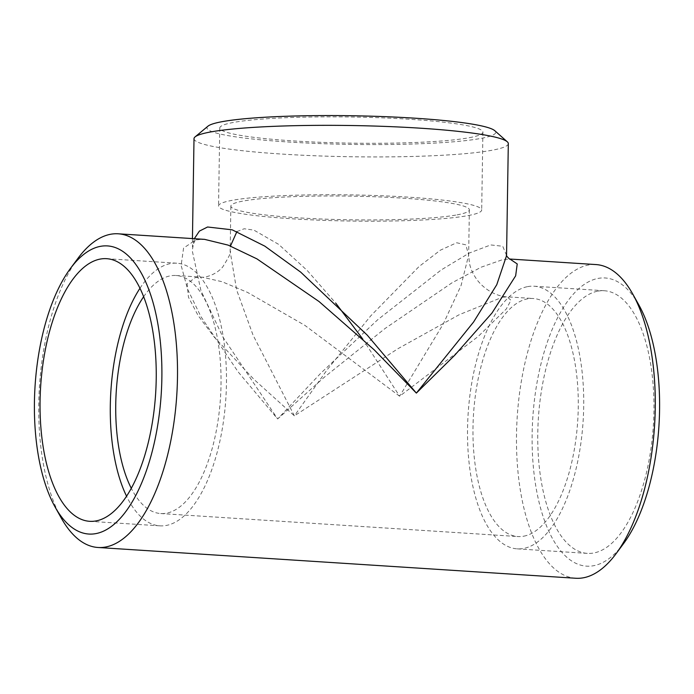 <?xml version="1.0" encoding="UTF-8"?>
<svg xmlns="http://www.w3.org/2000/svg" width="694" height="694" viewBox="0 0 694 694"><rect width="100%" height="100%" fill="white"/><g stroke="black" fill="none" stroke-linecap="round" stroke-linejoin="round"><path stroke-width="0.52" stroke-dasharray="3.47 2.6" d="M506.551 255.383L502.742 246.257L490.693 244.939L469.196 253.084L441.15 269.975L377.727 319.726L320.654 373.337L277.643 418.959L222.809 336.911L200.956 290.665L192.255 250.742L194.303 238.701M194.008 138.67A157.165 15.606 -179.1 0 0 315.44 155.786A157.165 15.606 -179.1 0 0 492.176 150.225A157.165 15.606 -179.1 0 0 508.312 143.606M469.404 137.681A131.591 13.073 -179.1 0 0 482.911 132.146A131.591 13.073 -179.1 0 0 351.537 117.008A131.591 13.073 -179.1 0 0 219.764 128.008A131.591 13.073 -179.1 0 0 321.426 142.339A131.591 13.073 -179.1 0 0 469.404 137.681M207.957 126.178A144.378 14.34 -179.1 0 0 310.487 143.198A144.378 14.34 -179.1 0 0 480.873 138.418A144.378 14.34 -179.1 0 0 494.77 130.68M575.777 578.258A157.165 68.801 93.7 0 1 516.761 425.674A157.165 68.801 93.7 0 1 588.339 265.047A157.165 68.801 93.7 0 1 595.981 264.57M192.446 238.58L192.533 247.038C193.921 242.024 195.109 239.829 196.098 240.436C197.33 239.603 200.15 239.248 204.565 239.361L195.994 239.768L183.572 248.07L181.125 265.42L187.623 289.268L200.913 316.62L238.137 371.889L277.643 418.959L324.072 377.423L385.066 328.479L451.933 282.857L481.046 267.233L502.916 259.539L510.003 259.053M61.298 518.097A157.165 68.801 93.7 0 1 78.032 258.229M597.907 291.133A131.591 57.602 93.7 0 1 604.309 290.743A131.591 57.602 93.7 0 1 653.34 425.76A131.591 57.602 93.7 0 1 587.393 553.378A131.591 57.602 93.7 0 1 537.989 425.63A131.591 57.602 93.7 0 1 597.907 291.133M623.49 543.697A144.378 63.206 93.7 0 1 533.452 468.008A144.378 63.206 93.7 0 1 598.107 278.407A144.378 63.206 93.7 0 1 638.87 304.978M523.753 536.193A119.264 52.206 -86.3 0 0 578.067 414.301A119.264 52.206 -86.3 0 0 533.287 298.515A119.264 52.206 -86.3 0 0 527.483 298.88A119.264 52.206 -86.3 0 0 473.178 420.764A119.264 52.206 -86.3 0 0 517.958 536.549A119.264 52.206 -86.3 0 0 523.753 536.193M502.326 297.258L507.184 296.841L510.975 300.302L506.273 309.03L478.105 336.538L399.631 396.213L304.892 325.382L247.446 292.356L221.993 281.695L202.145 277.184L195.404 277.487L187.111 283.855L188.473 297.223L198.18 315.631L213.943 336.755L254.03 379.453L294.369 415.845L398.087 348.614L459.281 314.668L502.326 297.258M143.632 296.728A119.264 52.206 93.7 0 1 170.247 275.865A119.264 52.206 93.7 0 1 176.042 275.509A119.264 52.206 93.7 0 1 220.484 397.879A119.264 52.206 93.7 0 1 160.713 513.543A119.264 52.206 93.7 0 1 131.296 488.333M457.12 214.854A119.264 11.841 -179.1 0 0 469.361 209.831A119.264 11.841 -179.1 0 0 350.297 196.116A119.264 11.841 -179.1 0 0 230.859 206.083A119.264 11.841 -179.1 0 0 323.005 219.07A119.264 11.841 -179.1 0 0 457.12 214.854M362.78 339.088L399.631 396.213L443.353 323.794L461.094 285.434L468.65 255.088L465.813 244.835L456.678 242.753L440.352 250.187L419.011 266.574L370.709 315.909L327.186 369.728L294.369 415.845L253.05 335.115L236.628 289.945L230.148 251.341L230.486 246.023M236.914 231.57L244.193 228.76L253.857 230.096L278.676 244.383L307.312 270.591L335.783 303.183M468.181 215.565A131.591 13.073 -179.1 0 0 481.688 210.022A131.591 13.073 -179.1 0 0 350.314 194.893A131.591 13.073 -179.1 0 0 218.541 205.892A131.591 13.073 -179.1 0 0 320.203 220.224A131.591 13.073 -179.1 0 0 468.181 215.565M139.962 288.288A131.591 57.602 93.7 0 1 170.438 263.599A131.591 57.602 93.7 0 1 176.84 263.208A131.591 57.602 93.7 0 1 225.862 398.226A131.591 57.602 93.7 0 1 159.924 525.844A131.591 57.602 93.7 0 1 126.568 496.227M527.674 286.613A131.591 57.602 93.7 0 1 534.076 286.214A131.591 57.602 93.7 0 1 583.107 421.241A131.591 57.602 93.7 0 1 517.16 548.85A131.591 57.602 93.7 0 1 467.756 421.102A131.591 57.602 93.7 0 1 527.674 286.613M160.713 513.543L517.958 536.549M176.042 275.509L202.145 277.184C202.501 277.678 214.611 276.351 222.679 267.025C229.272 256.468 231.761 251.237 230.148 251.341L230.859 206.083M469.361 209.831L468.65 255.088L469.456 263.173C470.679 269.341 473.568 275.344 478.114 281.174C488.767 293.892 502.239 296.867 507.184 296.841L533.287 298.515M219.764 128.008L218.541 205.892M482.911 132.146L481.688 210.022M89.691 521.315L159.924 525.844M106.607 258.68L176.84 263.208M517.16 548.85L587.393 553.378M534.076 286.214L604.309 290.743"/><path stroke-width="1.04" d="M194.303 238.701L199.404 231.102L207.575 226.999L232.221 229.835L264.804 246.136L300.684 272.126L367.282 335.167L416.357 393.099L473.594 321.999L496.765 284.714L506.551 255.678L508.312 143.606A157.165 15.606 -179.1 0 0 507.297 141.802A157.165 15.606 -179.1 0 0 351.407 125.527A157.165 15.606 -179.1 0 0 195.083 136.892A157.165 15.606 -179.1 0 0 194.008 138.67L192.446 238.58M507.297 141.802L494.77 130.68A144.378 14.34 -179.1 0 0 351.563 115.742A144.378 14.34 -179.1 0 0 207.957 126.178L195.083 136.892M70.51 268.361L78.032 258.229A157.165 68.801 93.7 0 1 110.58 234.268A157.165 68.801 93.7 0 1 118.223 233.8L204.583 239.361L228.179 245.129L256.927 258.871L319.032 301.526L374.196 349.819L416.357 393.099L454.804 355.154L492.037 312.951L515.651 275.822L517.23 263.937L509.925 259.036L595.981 264.57A157.165 68.801 93.7 0 1 632.702 293.961A157.165 68.801 93.7 0 1 615.968 553.829A157.165 68.801 93.7 0 1 575.777 578.258L98.019 547.488A157.165 68.801 93.7 0 1 61.298 518.097L55.13 507.08A144.378 63.206 93.7 0 1 70.51 268.361A144.378 63.206 93.7 0 1 100.404 246.353A144.378 63.206 93.7 0 1 157.156 428.458A144.378 63.206 93.7 0 1 55.13 507.08M118.223 233.8A157.165 68.801 93.7 0 1 176.779 395.068A157.165 68.801 93.7 0 1 98.019 547.488M100.205 259.079A131.591 57.602 93.7 0 1 106.607 258.68A131.591 57.602 93.7 0 1 155.63 393.706A131.591 57.602 93.7 0 1 89.691 521.315A131.591 57.602 93.7 0 1 40.278 393.567A131.591 57.602 93.7 0 1 100.205 259.079M632.702 293.961L638.87 304.978A144.378 63.206 93.7 0 1 623.49 543.697L615.968 553.829M131.296 488.333A119.264 52.206 93.7 0 1 143.632 296.728M230.486 246.023L236.914 231.57M335.783 303.183L362.78 339.088M126.568 496.227A131.591 57.602 93.7 0 1 139.962 288.288M510.003 259.053C510.506 260.38 505.241 254.837 506.542 255.297"/></g></svg>
